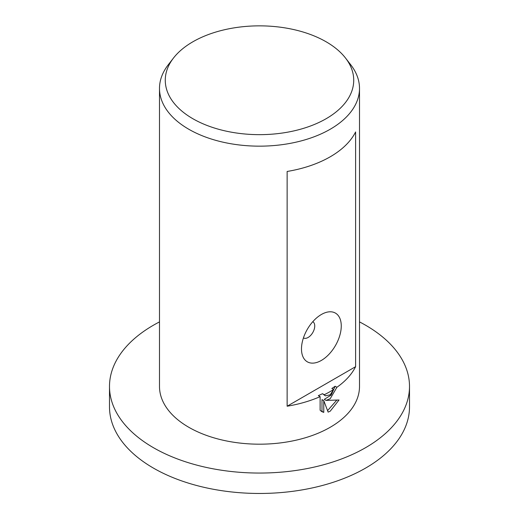 <?xml version="1.0" encoding="UTF-8"?>
<svg xmlns="http://www.w3.org/2000/svg" width="519" height="519" viewBox="0 0 519 519"><rect width="100%" height="100%" fill="white"/><g stroke="black" fill="none" stroke-linecap="round" stroke-linejoin="round"><path stroke-width="0.78" d="M359.505 321.897A150.004 86.602 180 0 1 409.504 386.447A150.004 86.602 180 0 1 365.571 447.689A150.004 86.602 180 0 1 202.099 466.464A150.004 86.602 180 0 1 109.496 386.447A150.004 86.602 180 0 1 153.429 325.212A150.004 86.602 180 0 1 159.495 321.897M409.504 386.447L409.504 406.864A150.004 86.602 180 0 1 365.571 468.099A150.004 86.602 180 0 1 202.099 486.874A150.004 86.602 180 0 1 109.496 406.864L109.496 386.447M326.127 118.721A94.231 54.404 180 0 1 206.062 125.066A94.231 54.404 180 0 1 173.482 58.044A94.231 54.404 180 0 1 192.873 41.786A94.231 54.404 180 0 1 345.518 58.044A94.231 54.404 180 0 1 326.127 118.721M345.518 58.044L350.792 64.849A100.005 57.739 180 0 1 359.505 88.418A100.005 57.739 180 0 1 330.214 129.244A100.005 57.739 180 0 1 221.23 141.765A100.005 57.739 180 0 1 159.495 88.418A100.005 57.739 180 0 1 168.208 64.849L173.482 58.044M303.427 337.921L303.427 337.921A9.374 5.411 120 0 0 308.117 337.46A9.374 5.411 120 0 0 314.242 329.195A9.374 5.411 120 0 0 312.801 321.683L312.801 321.683M321.371 360.426A28.123 16.238 -60 0 1 301.487 348.943A28.123 16.238 -60 0 1 321.371 314.495L321.371 314.495A28.123 16.238 -60 0 1 341.262 325.977A28.123 16.238 -60 0 1 321.371 360.426M330.214 398.696L326.042 400.402L339.03 399.993L330.214 411.197L328.131 412.112L323.765 400.636L323.765 412.384L321.819 411.632L320.119 410.244L320.119 396.646A100.005 57.739 180 0 1 287.137 406.215L287.137 171.465A100.005 57.739 0 0 0 330.214 156.803A100.005 57.739 0 0 0 355.606 131.936L355.606 366.686A100.005 57.739 180 0 1 336.909 387.278L330.214 398.696M359.505 88.418L359.505 386.447A100.005 57.739 180 0 1 330.214 427.273A100.005 57.739 180 0 1 221.23 439.794A100.005 57.739 180 0 1 159.495 386.447L159.495 88.418M333.626 389.484A100.005 57.739 180 0 1 330.214 391.553A100.005 57.739 180 0 1 324.265 394.719L325.355 395.848L330.214 394.803L333.626 389.484L331.855 388.459A97.501 56.292 0 0 0 335.131 386.253L336.909 387.278M320.119 396.646L318.335 395.614A97.501 56.292 0 0 0 322.494 393.694L324.265 394.719M320.976 411.054L321.988 411.359L321.988 399.611L323.765 400.636M327.573 410.62L336.74 400.188M326.042 400.402L324.271 399.377L331.161 395.056L335.131 386.253M325.355 395.848L322.494 393.694M321.988 411.359L323.765 412.384M355.606 366.686L287.137 406.215"/></g></svg>
